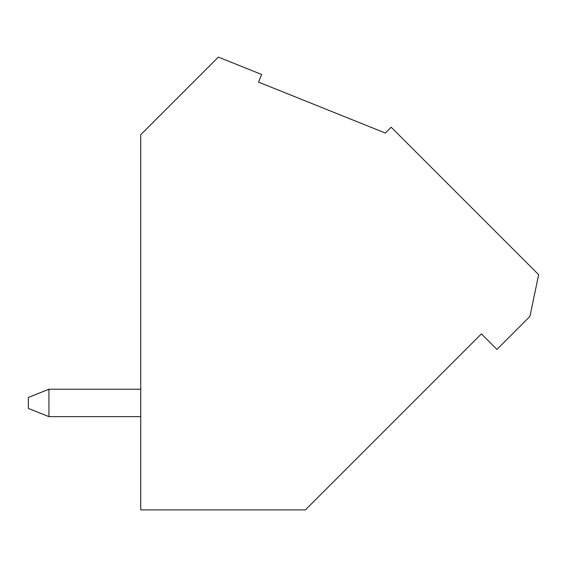 <?xml version="1.0" encoding="UTF-8"?>
<svg xmlns="http://www.w3.org/2000/svg" width="567" height="567" viewBox="0 0 567 567"><rect width="100%" height="100%" fill="white"/><g stroke="black" fill="none" stroke-linecap="round" stroke-linejoin="round"><path stroke-width="0.85" d="M140.729 416.667L48.932 416.667L140.729 416.667M28.35 408.438L28.35 397.46L48.932 389.224L140.729 389.224L48.932 389.224L48.932 416.667L48.932 389.224L28.35 397.46L28.35 408.438L48.932 416.667L28.35 408.438M391.173 127.221L538.65 274.697L529.918 316.421L496.933 349.407L481.404 333.885L305.386 509.903L140.729 509.903L140.729 134.719L218.352 57.097L261.642 74.483L258.573 82.123L385.354 133.047L391.173 127.221L385.354 133.047L258.573 82.123L261.642 74.483L218.352 57.097L140.729 134.719L140.729 509.903L305.386 509.903L481.404 333.885L496.933 349.407L529.918 316.421L538.65 274.697L391.173 127.221"/></g></svg>
